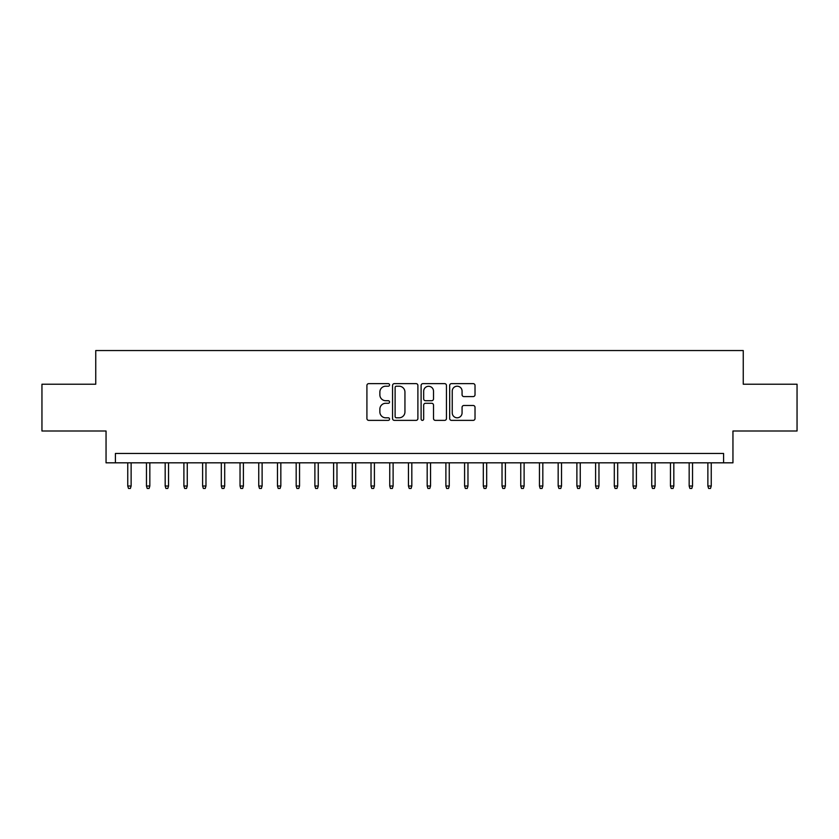 <?xml version="1.0" encoding="UTF-8"?>
<svg xmlns="http://www.w3.org/2000/svg" width="839" height="839" viewBox="0 0 839 839"><rect width="100%" height="100%" fill="white"/><g stroke="black" fill="none" stroke-linecap="round" stroke-linejoin="round"><path stroke-width="1.26" d="M389.558 384.923A1.29 1.29 0 0 0 388.268 383.633L368.751 383.633A1.835 1.835 0 0 0 366.916 385.468L366.916 418.535A1.835 1.835 0 0 0 368.751 420.37L388.268 420.37A1.29 1.29 0 0 0 389.558 419.081A1.29 1.29 0 0 0 388.268 417.801L385.751 417.801A5.873 5.873 0 0 1 379.868 411.918L379.868 409.17A5.873 5.873 0 0 1 385.751 403.286L388.268 403.286A1.29 1.29 0 0 0 389.558 402.007A1.29 1.29 0 0 0 388.268 400.717L385.751 400.717A5.873 5.873 0 0 1 379.868 394.844L379.868 392.086A5.873 5.873 0 0 1 385.751 386.202L388.268 386.202A1.29 1.29 0 0 0 389.558 384.923M473.186 396.585A1.835 1.835 0 0 0 475.021 394.75L475.021 385.468A1.835 1.835 0 0 0 473.186 383.633L451.508 383.633A1.835 1.835 0 0 0 449.673 385.468L449.673 418.535A1.835 1.835 0 0 0 451.508 420.37L473.186 420.37A1.835 1.835 0 0 0 475.021 418.535L475.021 407.334A1.835 1.835 0 0 0 473.186 405.489L463.904 405.489A1.835 1.835 0 0 0 462.069 407.334L462.069 412.882A4.919 4.919 0 0 1 457.161 417.801A4.919 4.919 0 0 1 452.242 412.882L452.242 391.121A4.919 4.919 0 0 1 457.161 386.202A4.919 4.919 0 0 1 462.069 391.121L462.069 394.75A1.835 1.835 0 0 0 463.904 396.585L473.186 396.585M723.596 462.824L732.95 462.824L732.95 431.005L797.05 431.005L797.05 384.22L743.249 384.22L743.249 350.545L95.751 350.545L95.751 384.22L41.95 384.22L41.95 431.005L106.05 431.005L106.05 462.824L723.596 462.824L723.596 453.469L115.404 453.469L115.404 462.824M417.895 385.468A1.835 1.835 0 0 0 416.06 383.633L394.382 383.633A1.835 1.835 0 0 0 392.547 385.468L392.547 418.535A1.835 1.835 0 0 0 394.382 420.37L416.06 420.37A1.835 1.835 0 0 0 417.895 418.535L417.895 385.468M422.94 383.633L444.618 383.633A1.835 1.835 0 0 1 446.453 385.468L446.453 418.535A1.835 1.835 0 0 1 444.618 420.37L435.347 420.37A1.835 1.835 0 0 1 433.511 418.535L433.511 405.122A1.835 1.835 0 0 0 431.666 403.286L425.52 403.286A1.835 1.835 0 0 0 423.674 405.122L423.674 419.081A1.29 1.29 0 0 1 422.395 420.37A1.29 1.29 0 0 1 421.105 419.081L421.105 385.468A1.835 1.835 0 0 1 422.94 383.633M396.396 386.202A1.29 1.29 0 0 0 395.117 387.492L395.117 416.511A1.29 1.29 0 0 0 396.396 417.801L399.06 417.801A5.873 5.873 0 0 0 404.943 411.918L404.943 392.086A5.873 5.873 0 0 0 399.06 386.202L396.396 386.202M433.511 391.215A4.919 4.919 0 0 0 428.593 386.297A4.919 4.919 0 0 0 423.674 391.215L423.674 398.882A1.835 1.835 0 0 0 425.52 400.717L431.666 400.717A1.835 1.835 0 0 0 433.511 398.882L433.511 391.215M131.125 486.022L130.37 488.455L128.503 488.455L127.748 486.022L131.125 486.022L131.125 462.824M127.748 486.022L127.748 462.824M149.835 486.022L149.09 488.455L147.213 488.455L146.468 486.022L149.835 486.022L149.835 462.824M146.468 486.022L146.468 462.824M168.545 486.022L167.8 488.455L165.933 488.455L165.178 486.022L168.545 486.022L168.545 462.824M165.178 486.022L165.178 462.824M187.265 486.022L186.51 488.455L184.643 488.455L183.898 486.022L187.265 486.022L187.265 462.824M183.898 486.022L183.898 462.824M205.975 486.022L205.23 488.455L203.353 488.455L202.608 486.022L205.975 486.022L205.975 462.824M202.608 486.022L202.608 462.824M224.695 486.022L223.94 488.455L222.073 488.455L221.318 486.022L224.695 486.022L224.695 462.824M221.318 486.022L221.318 462.824M243.404 486.022L242.66 488.455L240.783 488.455L240.038 486.022L243.404 486.022L243.404 462.824M240.038 486.022L240.038 462.824M262.114 486.022L261.369 488.455L259.492 488.455L258.748 486.022L262.114 486.022L262.114 462.824M258.748 486.022L258.748 462.824M280.834 486.022L280.079 488.455L278.212 488.455L277.468 486.022L280.834 486.022L280.834 462.824M277.468 486.022L277.468 462.824M299.544 486.022L298.799 488.455L296.922 488.455L296.177 486.022L299.544 486.022L299.544 462.824M296.177 486.022L296.177 462.824M318.254 486.022L317.509 488.455L315.642 488.455L314.887 486.022L318.254 486.022L318.254 462.824M314.887 486.022L314.887 462.824M336.974 486.022L336.219 488.455L334.352 488.455L333.607 486.022L336.974 486.022L336.974 462.824M333.607 486.022L333.607 462.824M355.684 486.022L354.939 488.455L353.062 488.455L352.317 486.022L355.684 486.022L355.684 462.824M352.317 486.022L352.317 462.824M374.404 486.022L373.649 488.455L371.782 488.455L371.027 486.022L374.404 486.022L374.404 462.824M371.027 486.022L371.027 462.824M393.113 486.022L392.369 488.455L390.492 488.455L389.747 486.022L393.113 486.022L393.113 462.824M389.747 486.022L389.747 462.824M411.823 486.022L411.079 488.455L409.212 488.455L408.457 486.022L411.823 486.022L411.823 462.824M408.457 486.022L408.457 462.824M430.543 486.022L429.788 488.455L427.921 488.455L427.177 486.022L430.543 486.022L430.543 462.824M427.177 486.022L427.177 462.824M449.253 486.022L448.508 488.455L446.631 488.455L445.887 486.022L449.253 486.022L449.253 462.824M445.887 486.022L445.887 462.824M467.973 486.022L467.218 488.455L465.351 488.455L464.596 486.022L467.973 486.022L467.973 462.824M464.596 486.022L464.596 462.824M486.683 486.022L485.938 488.455L484.061 488.455L483.316 486.022L486.683 486.022L486.683 462.824M483.316 486.022L483.316 462.824M505.393 486.022L504.648 488.455L502.781 488.455L502.026 486.022L505.393 486.022L505.393 462.824M502.026 486.022L502.026 462.824M524.113 486.022L523.358 488.455L521.491 488.455L520.746 486.022L524.113 486.022L524.113 462.824M520.746 486.022L520.746 462.824M542.823 486.022L542.078 488.455L540.201 488.455L539.456 486.022L542.823 486.022L542.823 462.824M539.456 486.022L539.456 462.824M561.532 486.022L560.788 488.455L558.921 488.455L558.166 486.022L561.532 486.022L561.532 462.824M558.166 486.022L558.166 462.824M580.252 486.022L579.508 488.455L577.631 488.455L576.886 486.022L580.252 486.022L580.252 462.824M576.886 486.022L576.886 462.824M598.962 486.022L598.217 488.455L596.34 488.455L595.596 486.022L598.962 486.022L598.962 462.824M595.596 486.022L595.596 462.824M617.682 486.022L616.927 488.455L615.06 488.455L614.305 486.022L617.682 486.022L617.682 462.824M614.305 486.022L614.305 462.824M636.392 486.022L635.647 488.455L633.77 488.455L633.026 486.022L636.392 486.022L636.392 462.824M633.026 486.022L633.026 462.824M655.102 486.022L654.357 488.455L652.49 488.455L651.735 486.022L655.102 486.022L655.102 462.824M651.735 486.022L651.735 462.824M673.822 486.022L673.067 488.455L671.2 488.455L670.455 486.022L673.822 486.022L673.822 462.824M670.455 486.022L670.455 462.824M692.532 486.022L691.787 488.455L689.91 488.455L689.165 486.022L692.532 486.022L692.532 462.824M689.165 486.022L689.165 462.824M711.252 486.022L710.497 488.455L708.63 488.455L707.875 486.022L711.252 486.022L711.252 462.824M707.875 486.022L707.875 462.824"/></g></svg>

